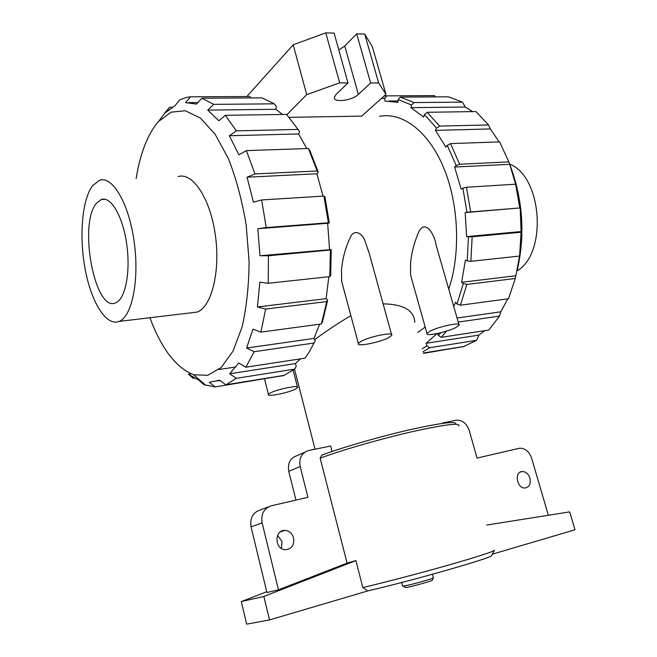 <?xml version="1.0" encoding="UTF-8"?>
<svg xmlns="http://www.w3.org/2000/svg" width="657" height="657" viewBox="0 0 657 657"><rect width="100%" height="100%" fill="white"/><g stroke="black" fill="none" stroke-linecap="round" stroke-linejoin="round"><path stroke-width="0.99" d="M293.605 537.96C294.435 545.088 291.7 549.014 285.376 549.728C274.536 549.597 274.1 529.829 284.883 530.404C289.236 530.757 292.143 533.279 293.605 537.96M332.056 451.499L330.635 446.021L308.626 450.546C301.645 452.821 298.828 458.151 300.167 466.527L307.944 497.3L271.251 505.816C263.859 508.411 260.821 514.111 262.135 522.898L278.469 589.838L347.093 563.115L320.156 458.216L321.758 455.194C341.607 447.639 379.45 436.667 409.968 429.703C442.038 422.632 457.305 420.817 455.761 424.258M277.591 535.348L282.034 541.565L281.401 548.423M529.936 478.165C531.012 483.733 529.419 487.001 525.165 487.987C516.969 488.915 513.856 471.841 522.126 471.529C525.756 471.57 528.359 473.787 529.936 478.165M442.941 422.919L455.974 420.242C462.142 419.807 466.544 423.198 469.197 430.417L477.048 458.06L519.597 448.222C525.157 448.131 529.156 451.433 531.603 458.134L548.357 515.269M295.954 500.084L288.752 471.365C287.454 463.128 290.254 457.88 297.153 455.621L304.569 452.344M278.469 589.838L266.939 592.515L251.04 526.824C249.775 518.192 252.789 512.591 260.082 510.029L268.426 506.876M494.409 550.336L491.51 555.551C495.132 556.914 413.877 580.287 367.92 590.889L362.845 587.563C385.716 582.168 420.915 572.929 448.862 564.979C478.033 556.602 493.235 551.683 494.475 550.221M367.92 590.889L269.526 619.929L263.859 596.466L355.872 560.585L347.093 563.115M263.859 596.466L241.316 601.582L246.671 624.15L269.526 619.929M486.755 525.042L569.676 511.885L574.998 529.78L492.265 554.196M402.634 585.995L405.082 585.814C412.571 584.402 434.146 578.332 433.472 577.84M405.172 587.374L407.209 587.309C413.787 586.085 432.659 580.763 432.092 580.303L433.448 577.873M194.587 378.161L193.183 378.383L188.477 374.145L191.006 373.767M235.92 366.935L218.904 369.521M272.228 377.43L215.003 386.94L203.999 384.673L198.825 380.148L188.477 374.145M220.194 380.543L217.73 380.929M215.003 386.94L209.345 382.251L219.734 380.189L225.885 384.887L283.61 375.599L294.755 369.078L236.298 378.325L225.885 384.887M236.298 378.325L229.638 373.784L295.428 363.576L296.258 366.294L294.755 369.078M295.428 363.576L300.446 358.87M314.054 343.011L254.169 351.709L246.605 348.029L313.939 338.429L315.22 340.671L309.447 351.577L305.037 358.164L245.849 367.222L238.721 363.017L229.638 373.784M254.169 351.709L245.849 367.222M313.939 338.429L319.672 324.197M321.413 323.967L326.767 301.579L265.658 309.061L257.429 306.967L326.094 298.672L327.687 300.052L322.439 321.987L321.413 323.967L260.878 332.13L252.945 329.157L246.605 348.029M265.658 309.061L260.878 332.13M327.687 300.052L326.767 301.579M326.094 298.672L328.861 276.712M329.814 276.613L330.381 249.988L268.434 255.762L259.975 255.762L331.243 249.553L330.676 275.603L329.814 276.613L268.228 283.282L259.827 282.19L257.429 306.967M268.434 255.762L268.228 283.282M331.243 249.553L330.381 249.988M329.543 249.315L327.646 223.298L257.831 228.718L259.975 255.762M257.831 228.718L266.216 227.593L328.401 222.78L329.305 222.928L327.646 223.298M328.401 222.78L323.934 196.082L261.658 199.942L266.216 227.593M329.305 222.928L324.936 196.804L323.934 196.082M261.658 199.942L253.454 202.175L247.048 177.201L254.949 173.941L317.167 170.992L318.308 172.249L316.912 173.776L247.048 177.201M323.014 196.139L316.912 173.776M317.167 170.992L308.412 148.49L246.383 150.634L254.949 173.941M318.308 172.249L309.726 150.215L308.412 148.49M246.383 150.634L238.885 154.781L229.334 135.753L236.356 130.866L298.048 129.421L299.567 131.531L298.615 133.946L229.334 135.753M306.786 148.548L298.615 133.946M298.048 129.421L286.534 114.392L225.302 115.312L236.356 130.866M225.302 115.312L218.806 120.732L207.719 110.113L213.681 104.364L274.339 103.822L276.301 106.393L275.883 109.292L207.719 110.113M282.477 114.458L275.883 109.292M274.339 103.822L261.929 97.868L201.921 98.205L213.681 104.364M201.921 98.205L196.5 104.085L185.545 102.632L190.448 96.801L249.742 96.513L251.023 97.926M197.938 102.533L188.912 102.599M172.216 107.247L169.703 107.272L165.704 112.519L175.181 105.547L179.607 99.938L186.268 97.466L190.448 96.801M165.17 112.38L169.703 107.272M509.627 164.045C542.362 176.725 547.437 253.471 517.116 270.873M510.087 165.252C522.824 199.457 525.263 234.253 517.396 269.625M484.743 330.676L478.854 335.111L476.629 340.301L429.678 347.725L423.018 351.659M463.702 346.51L476.629 340.301M450.406 348.768L423.494 353.367M472.646 111.608L465.304 107.017L462.429 102.131L448.435 96.817L400.31 97.088L398.126 99.56L397.887 102.328L384.879 101.047L384.83 98.304L386.743 95.848L434.474 95.618L435.484 96.891M488.553 124.937L475.98 111.559L427.222 112.29L439.574 126.087L488.553 124.937L490.36 128.944L435.468 130.382L445.939 147.209L447.294 145.337L456.188 165.605L459.613 164.234L508.805 161.901L499.657 141.904L450.53 143.596L459.613 164.234M499.123 141.92L490.36 128.944M508.805 161.901L509.742 164.324L454.611 167.026L461.124 189.109L462.857 188.198L467.012 212.244L519.761 207.965L515.614 184.206L466.429 187.253L470.667 211.768M515.614 184.206L509.742 164.324M519.761 207.965L465.181 212.613L466.626 236.602L468.482 236.799L467.217 260.878L470.847 261.322L519.572 256.049L521.1 232.233L472.153 236.791L470.847 261.322M521.1 232.233L520.204 208.335M519.572 256.049L515.302 278.486L466.856 284.424L460.385 305.218L508.502 298.73L515.302 278.486M437.48 333.518L438.441 335.53L441.381 337.312L488.742 330.06L499.517 316.091L500.815 311.796L507.804 298.828M429.678 347.725L426.993 345.796L422.205 348.768M426.993 345.796L426.138 343.291L436.954 333.625M440.806 332.754L438.441 335.53M466.856 284.424L463.325 283.553L457.017 303.977L455.457 302.294L453.741 306.507M463.325 283.553L461.616 282.305L465.402 260.139L467.217 260.878M465.181 212.613L467.012 212.244M454.611 167.026L456.188 165.605M435.468 130.382L436.577 128.14L439.574 126.087M427.222 112.29L424.479 114.564L436.577 128.14M424.479 114.564L423.65 117.077L410.97 107.666L411.496 104.98L413.967 102.566L462.429 102.131M398.126 99.56L411.496 104.98M381.109 98.69L384.83 98.304M379.491 116.355C402.273 111.805 428.413 131.121 443.656 167.707C458.898 204.237 460.787 253.955 448.731 289.088M425.202 327.063L417.647 332.475M289.146 117.332L361.711 116.125L385.971 94.321L378.654 82.979L370.63 82.954L358.369 94.427L344.777 46.047L338.79 49.924M414.805 322.324C414.091 310.35 403.529 304.199 383.113 303.871M350.871 315.59C337.501 323.605 325.429 331.637 314.654 339.685M391.531 334.487L369.201 253.265L364.463 239.542C361.859 233.481 354.805 229.26 350.928 236.101C345.639 246.818 342.502 258.217 341.509 270.29L341.665 281.336L343.044 286.485M458.898 324.476L435.969 244.667C434.893 235.994 426.294 219.027 419.158 231.092C414.6 241.185 411.725 251.828 410.551 263.014L410.584 275.094L411.783 279.356M360.701 341.566L358.361 343.488C356.061 347.216 380.805 342.248 389.19 337.337L391.753 335.284C394.241 331.522 368.848 336.622 360.701 341.566M295.962 388.821L297.588 387.531C299.748 384.575 276.178 389.396 269.912 393.231L268.442 394.43C266.446 397.37 289.507 392.64 295.962 388.821M241.316 601.582L266.742 591.719M362.845 587.563L355.872 560.585M463.645 346.633L423.42 353.105M478.854 335.111L426.138 343.291M499.517 316.091L458.216 322.086M446.349 331.202L441.381 337.312M500.815 311.796L457.05 318.029M457.017 303.977L460.385 305.218M515.934 275.743L461.616 282.305M472.153 236.791L468.482 236.799M521.477 231.519L466.626 236.602M466.429 187.253L462.857 188.198M450.53 143.596L447.294 145.337M465.304 107.017L410.97 107.666M400.31 97.088L413.967 102.566M398.011 100.948L388.903 101.014M383.984 96.111L386.743 95.848M315.22 340.671L314.046 343.036M136.147 178.573C139.892 155.093 146.618 136.919 156.35 124.05L158.296 121.709L171.025 112.183L185.34 110.729L200.393 118.046L215.126 134.242L228.39 158.592C236.159 178.441 242.08 200.5 246.161 224.776L249.093 261.396C248.904 285.54 246.564 307.427 242.072 327.055L232.98 351.208L221.228 367.485L207.801 375.303L193.659 374.753C176.175 367.928 161.581 348.924 149.895 317.733M178.137 176.61C192.567 171.863 210.297 198.332 215.34 235.075C220.563 271.76 211.488 307.197 197.075 312.091L191.023 312.814M92.571 185.701L99.453 180.297C112.331 175.444 128.854 203.153 134.135 241.521C139.571 279.825 132.057 316.575 119.18 321.404C106.434 326.669 91.602 302.885 85.353 270.15C78.988 237.481 81.829 199.933 92.571 185.701M96.554 203.144L101.293 199.498C110.819 195.843 122.9 216.317 126.744 244.297C130.718 272.236 125.282 299.288 115.731 302.811C94.945 313.11 78.068 223.856 96.554 203.144M358.369 94.427C352.316 100.578 333.362 103.001 334.29 97.45L335.998 94.518L348.013 82.897L339.685 82.872L306.72 94.633L286.854 114.737M306.72 94.633L293.194 44.807L246.843 96.522M456.057 327.424L459.095 325.141C461.206 321.807 438.178 326.628 429.801 331.317L427.001 333.477C425.038 336.786 447.483 332.089 456.057 327.424M339.685 82.872L325.773 32.85L293.194 44.807M348.013 82.897L334.085 33.113L325.773 32.85M385.971 94.321L372.355 46.713L364.701 34.074L356.677 33.819L344.777 46.047M370.63 82.954L356.677 33.819M378.654 82.979L364.701 34.074M320.156 458.216C340.589 450.464 379.96 439.065 411.652 431.797C444.945 424.422 460.664 422.517 458.816 426.064M288.752 471.365L300.167 466.527M251.04 526.824L262.135 522.898M284.883 530.404L280.317 531.907M522.126 471.529L520.196 472.112M401.706 582.496L402.684 586.167M432.38 574.275L433.324 577.774M405.509 587.588L403.16 586.143M226.41 384.673L284.169 375.385M341.665 281.336L358.361 343.488M264.566 378.958L268.442 394.43M293.178 370.302L297.449 386.998M294.541 369.25L315.04 449.224M423.387 352.998L464.294 346.42M193.659 374.753L205.846 385.347M158.296 121.709L167.338 109.785M197.075 312.091L119.18 321.404M410.584 275.094L427.001 333.477M105.177 199.276L101.293 199.498"/></g></svg>
